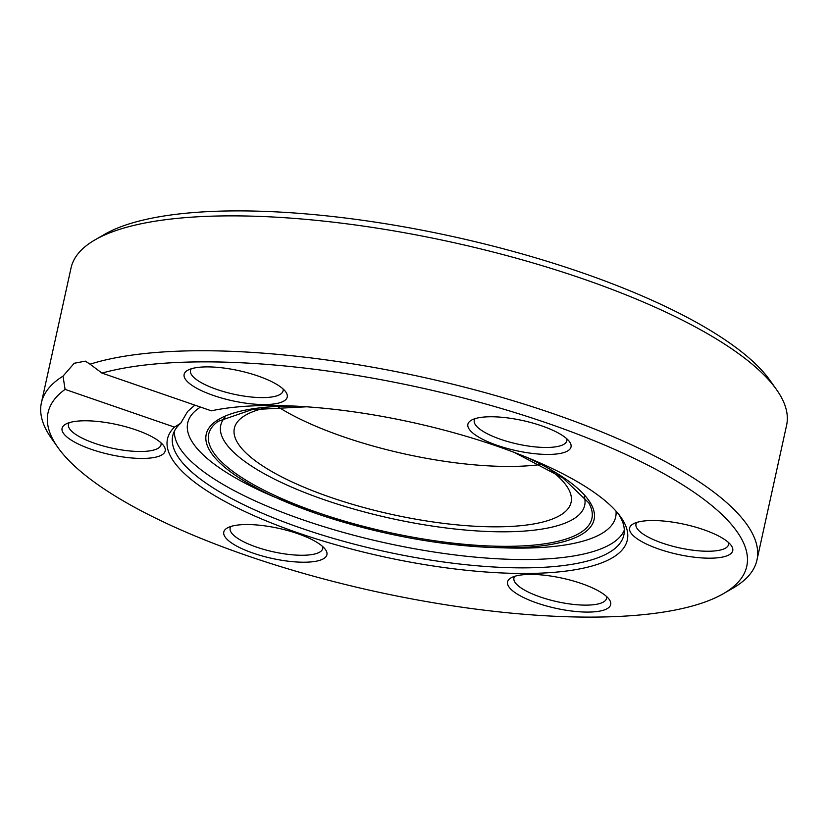 <?xml version="1.0" encoding="UTF-8"?>
<svg xmlns="http://www.w3.org/2000/svg" width="828" height="828" viewBox="0 0 828 828"><rect width="100%" height="100%" fill="white"/><g stroke="black" fill="none" stroke-linecap="round" stroke-linejoin="round"><path stroke-width="1.24" d="M257.829 375.943A52.795 15.401 12.4 0 1 285.795 391.934A52.795 15.401 12.4 0 1 232.378 400.762A52.795 15.401 12.4 0 1 187.583 370.344A52.795 15.401 12.4 0 1 257.829 375.943M297.5 533.594A52.795 15.401 12.4 0 1 325.466 549.585A52.795 15.401 12.4 0 1 272.039 558.424A52.795 15.401 12.4 0 1 227.255 527.995A52.795 15.401 12.4 0 1 297.5 533.594M581.277 583.471A52.795 15.401 12.4 0 1 609.242 599.462A52.795 15.401 12.4 0 1 555.816 608.29A52.795 15.401 12.4 0 1 511.031 577.872A52.795 15.401 12.4 0 1 581.277 583.471M541.605 425.82A52.795 15.401 12.4 0 1 569.571 441.8A52.795 15.401 12.4 0 1 516.144 450.639A52.795 15.401 12.4 0 1 471.36 420.21A52.795 15.401 12.4 0 1 541.605 425.82M135.782 429.835A52.795 15.401 12.4 0 1 163.737 445.826A52.795 15.401 12.4 0 1 110.321 454.655A52.795 15.401 12.4 0 1 65.536 424.236A52.795 15.401 12.4 0 1 135.782 429.835M703.324 529.578A52.795 15.401 12.4 0 1 731.29 545.569A52.795 15.401 12.4 0 1 677.873 554.398A52.795 15.401 12.4 0 1 633.078 523.979A52.795 15.401 12.4 0 1 703.324 529.578M90.066 364.196L101.968 373.097L211.357 410.823A235.411 68.683 12.4 0 1 440.185 429.101A235.411 68.683 12.4 0 1 620.213 516.268A235.411 68.683 12.4 0 1 397.637 559.707A235.411 68.683 12.4 0 1 174.47 427.113L65.091 389.388L63.011 376.15L74.251 363.254L85.336 361.132L90.066 364.196A366.318 106.864 12.4 0 1 504.314 398.102A366.318 106.864 12.4 0 1 756.947 560.101A366.318 106.864 12.4 0 1 732.904 588.18L723.279 593.728A357.696 104.359 12.4 0 1 374.991 591.409A357.696 104.359 12.4 0 1 57.856 447.42A357.696 104.359 12.4 0 1 65.091 389.388M101.968 373.097A357.696 104.359 12.4 0 1 555.981 426.192A357.696 104.359 12.4 0 1 723.279 593.728M756.947 560.101L786.6 425.23A366.318 106.864 -167.6 0 0 776.55 389.646A366.318 106.864 -167.6 0 0 479.795 248.69A366.318 106.864 -167.6 0 0 119.729 229.325A366.318 106.864 -167.6 0 0 95.096 239.82A366.318 106.864 -167.6 0 0 71.053 267.899L41.4 402.77A366.318 106.864 12.4 0 1 63.011 376.15M57.856 447.42L51.45 438.354A366.318 106.864 12.4 0 1 41.4 402.77M95.096 239.82L104.721 234.272A357.696 104.359 12.4 0 1 453.009 236.591A357.696 104.359 12.4 0 1 770.144 380.58L776.55 389.646M194.839 405.13L187.614 411.464L180.711 423.232A230.95 67.378 -167.6 0 0 172.886 435.176A230.95 67.378 -167.6 0 0 383.819 551.272A230.95 67.378 -167.6 0 0 623.991 534.35A230.95 67.378 -167.6 0 0 618.444 513.981M174.47 427.113L180.711 423.232M224.874 417.436A186.321 54.358 -167.6 0 0 391.044 518.421A186.321 54.358 -167.6 0 0 584.237 496.448M265.964 407.842A172.39 50.291 -167.6 0 0 234.355 428.314A172.39 50.291 -167.6 0 0 391.913 514.447A172.39 50.291 -167.6 0 0 571.082 502.348A172.39 50.291 -167.6 0 0 550.962 470.501M540.239 464.591A172.39 50.291 12.4 0 1 343.661 436.873A172.39 50.291 12.4 0 1 278.177 406.972M230.991 526.422A47.403 13.828 -167.6 0 0 230.153 528.171A47.403 13.828 -167.6 0 0 256.566 547.132A47.403 13.828 -167.6 0 0 322.754 548.529A47.403 13.828 -167.6 0 0 322.734 546.594M514.768 576.298A47.403 13.828 -167.6 0 0 513.929 578.037A47.403 13.828 -167.6 0 0 540.342 596.998A47.403 13.828 -167.6 0 0 606.531 598.396A47.403 13.828 -167.6 0 0 606.51 596.47M191.32 368.77A47.403 13.828 -167.6 0 0 190.492 370.509A47.403 13.828 -167.6 0 0 216.895 389.47A47.403 13.828 -167.6 0 0 283.083 390.868A47.403 13.828 -167.6 0 0 283.062 388.943M69.273 422.663A47.403 13.828 -167.6 0 0 68.434 424.402A47.403 13.828 -167.6 0 0 111.759 448.093A47.403 13.828 -167.6 0 0 161.036 444.76A47.403 13.828 -167.6 0 0 161.005 442.835M475.096 418.637A47.403 13.828 -167.6 0 0 474.258 420.386A47.403 13.828 -167.6 0 0 517.593 444.067A47.403 13.828 -167.6 0 0 566.859 440.744A47.403 13.828 -167.6 0 0 566.838 438.809M636.815 522.406A47.403 13.828 -167.6 0 0 635.987 524.145A47.403 13.828 -167.6 0 0 679.312 547.836A47.403 13.828 -167.6 0 0 728.588 544.503A47.403 13.828 -167.6 0 0 728.557 542.578M200.5 407.076A219.089 63.911 -167.6 0 0 272.971 496.396M525.997 457.015A198.585 57.939 12.4 0 1 495.579 547.608L506.953 547.939A219.089 63.911 -167.6 0 0 616.032 511.145M624.312 530.117A230.65 67.285 12.4 0 1 385.651 542.961A230.65 67.285 12.4 0 1 174.387 431.191M273.437 496.593L316.865 513.722C377.433 534.039 436.998 545.341 495.579 547.608A198.585 57.939 12.4 0 1 316.845 513.712A198.585 57.939 12.4 0 1 283.9 501.075A198.585 57.939 12.4 0 1 294.292 406.072M306.567 406.796L251.929 409.653L218.209 421.297A196.195 57.235 -167.6 0 0 317.983 512.677A196.195 57.235 -167.6 0 0 518.214 546.107A196.195 57.235 -167.6 0 0 588.677 502.751L562.947 478.025L514.54 452.523"/></g></svg>
